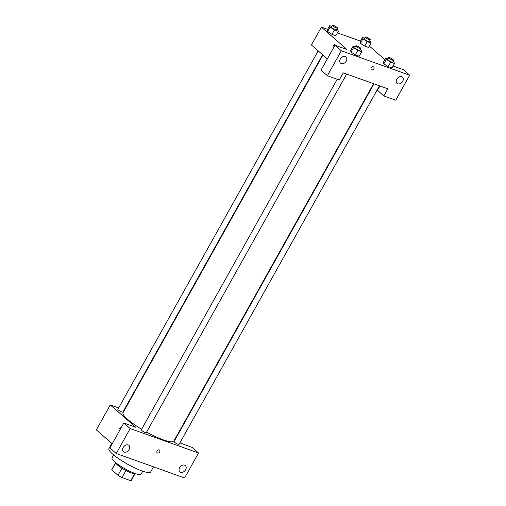 <?xml version="1.0" encoding="UTF-8"?>
<svg xmlns="http://www.w3.org/2000/svg" width="506" height="506" viewBox="0 0 506 506"><rect width="100%" height="100%" fill="white"/><g stroke="black" fill="none" stroke-linecap="round" stroke-linejoin="round"><path stroke-width="0.76" d="M134.602 473.717L130.7 480.7A11.17 2.113 29.2 0 0 131.32 480.409L135.077 473.686M130.7 480.7L121.984 477.582A11.17 2.113 29.2 0 1 117.999 475.292L111.782 469.84A11.17 2.113 29.2 0 1 111.826 469.511L115.583 462.788M125.943 470.498L121.984 477.582M115.64 462.927L111.782 469.84M121.959 468.214L117.999 475.292M135.342 473.591A11.436 2.163 -150.8 0 1 131.389 472.946A11.436 2.163 -150.8 0 1 121.029 467.614A11.436 2.163 -150.8 0 1 115.52 462.516M142.724 471.206L141.073 474.16A16.628 3.15 -150.8 0 1 135.032 473.483A16.628 3.15 -150.8 0 1 119.195 465.223A16.628 3.15 -150.8 0 1 112.035 457.936L113.686 454.976M153.501 466.836L150.661 471.921A23.908 4.522 -150.8 0 1 141.977 470.947A23.908 4.522 -150.8 0 1 119.214 459.068A23.908 4.522 -150.8 0 1 108.923 448.594L111.801 443.439M123.837 422.991L109.891 447.936L116.254 453.515L184.582 477.955L198.529 453.009L130.194 428.569L123.837 422.991L135.722 427.241L110.283 404.926L118.638 407.918M112.206 443.794L96.336 429.879L110.283 404.926M175.177 438.702L175.506 438.987M179.915 442.858L192.166 447.43L198.529 453.009M318.185 50.872L117.86 409.316A2.872 0.544 29.2 0 0 120.099 411.188A2.872 0.544 29.2 0 0 122.863 412.112L322.594 54.743M373.985 83.851L174.058 441.574A2.872 0.544 29.2 0 0 174.513 442.238A2.872 0.544 29.2 0 0 177.208 443.914A2.872 0.544 29.2 0 0 179.067 444.376L379.462 85.811M124.115 409.879L124.52 410.024M337.198 79.246L141.263 429.841A2.872 0.544 29.2 0 0 141.718 430.505A2.872 0.544 29.2 0 0 144.406 432.181A2.872 0.544 29.2 0 0 146.272 432.643L346.661 74.078M322.923 55.027L123.059 412.643A29.108 5.509 29.2 0 0 127.664 419.404A29.108 5.509 29.2 0 0 141.604 429.233M146.576 432.092A29.108 5.509 29.2 0 0 173.868 441.042L373.58 83.705M120.82 427.855A1.822 1.183 -70.3 0 0 119.188 428.93A1.822 1.183 -70.3 0 0 119.302 431.099A1.822 1.183 109.7 0 1 119.188 428.93A1.822 1.183 109.7 0 1 120.82 427.855A1.822 1.183 109.7 0 1 121.048 427.981M116.254 453.515L130.194 428.569M123.205 447.449A4.156 3.055 -48.7 0 1 128.922 445.388A4.156 3.055 -48.7 0 1 128.473 450.53A4.156 3.055 -48.7 0 1 123.439 451.637A4.156 3.055 -48.7 0 1 123.205 447.449M179.655 467.639A4.156 3.055 -48.7 0 1 185.367 465.577A4.156 3.055 -48.7 0 1 184.924 470.719A4.156 3.055 -48.7 0 1 179.883 471.832A4.156 3.055 -48.7 0 1 179.655 467.639M157.088 451.017A1.822 1.335 -48.7 0 1 159.586 450.112A1.822 1.335 -48.7 0 1 159.39 452.364A1.822 1.335 -48.7 0 1 157.189 452.851A1.822 1.335 -48.7 0 1 157.088 451.017M157.189 452.845A1.822 1.335 131.3 0 0 159.39 452.364A1.822 1.335 131.3 0 0 159.586 450.112M343.251 72.858L387.817 88.803L383.833 95.931L395.717 100.182L409.664 75.23L341.329 50.79L327.388 75.736L339.273 79.986L343.251 72.858M327.325 58.892L311.456 44.971L321.418 27.153L327.616 29.373M371.208 67.893A1.822 1.335 -48.7 0 1 373.706 66.988A1.822 1.335 -48.7 0 1 373.51 69.24A1.822 1.335 -48.7 0 1 371.309 69.727A1.822 1.335 -48.7 0 1 371.208 67.893M396.767 79.17A4.156 3.055 -48.7 0 1 402.479 77.108A4.156 3.055 -48.7 0 1 402.036 82.25A4.156 3.055 -48.7 0 1 396.995 83.357A4.156 3.055 -48.7 0 1 396.767 79.17M340.317 58.981A4.156 3.055 -48.7 0 1 346.028 56.919A4.156 3.055 -48.7 0 1 345.585 62.055A4.156 3.055 -48.7 0 1 340.544 63.168A4.156 3.055 -48.7 0 1 340.317 58.981M371.309 69.72A1.822 1.335 131.3 0 0 373.51 69.24A1.822 1.335 131.3 0 0 373.706 66.988M327.388 75.736L321.025 70.157L334.972 45.211L346.85 49.462L321.418 27.153M334.972 45.211L341.329 50.79M409.664 75.23L403.301 69.651L393.111 66.008M379.917 85.976L377.476 90.353L383.833 95.931M393.061 61.485L394.047 62.118L394.503 63.522L392.011 67.975L388.153 66.596L383.833 63.813L383.384 62.415L385.876 57.956L388.026 58.728M369.652 40.961L370.645 41.593L371.1 42.997L368.608 47.45L364.75 46.071L360.43 43.288L359.981 41.884L362.467 37.431L364.624 38.203M336.857 29.228L337.844 29.86L338.299 31.264L335.807 35.717L331.949 34.338L327.635 31.555L327.18 30.158L329.672 25.698L331.822 26.47M360.259 49.752L361.246 50.391L361.701 51.789L359.216 56.242L355.351 54.863L351.037 52.08L350.582 50.682L353.074 46.223L355.225 46.995M369.38 46.071L384.902 59.689M337.401 32.871L360.417 41.1M334.94 44.73A1.822 1.183 -70.3 0 0 333.309 45.806A1.822 1.183 -70.3 0 0 333.429 47.975A1.822 1.183 109.7 0 1 333.309 45.806A1.822 1.183 109.7 0 1 334.94 44.73A1.822 1.183 109.7 0 1 335.522 45.407M338.299 31.264L334.441 29.886L330.127 27.103L329.672 25.698M332.474 25.3L331.481 27.084A2.872 0.544 29.2 0 0 331.936 27.748A2.872 0.544 29.2 0 0 334.624 29.424A2.872 0.544 29.2 0 0 336.49 29.879L337.483 28.102A2.872 0.544 29.2 0 0 335.244 26.223A2.872 0.544 29.2 0 0 332.474 25.3A2.872 0.544 29.2 0 0 332.929 25.964A2.872 0.544 29.2 0 0 335.623 27.64A2.872 0.544 29.2 0 0 337.483 28.102M335.807 35.717L331.949 34.338L327.635 31.555L330.127 27.103M334.441 29.886L331.949 34.338M371.1 42.997L367.236 41.618L362.922 38.835L362.467 37.431M365.275 37.033L364.282 38.817A2.872 0.544 29.2 0 0 364.731 39.481A2.872 0.544 29.2 0 0 367.426 41.157A2.872 0.544 29.2 0 0 369.285 41.612L370.284 39.835A2.872 0.544 29.2 0 0 368.045 37.956A2.872 0.544 29.2 0 0 365.275 37.033A2.872 0.544 29.2 0 0 365.73 37.697A2.872 0.544 29.2 0 0 368.419 39.373A2.872 0.544 29.2 0 0 370.284 39.835M368.608 47.45L364.75 46.071L360.436 43.288L362.922 38.835M367.236 41.618L364.75 46.071M361.701 51.789L357.843 50.41L353.53 47.627L353.074 46.223M355.882 45.825L354.883 47.608A2.872 0.544 29.2 0 0 355.338 48.272A2.872 0.544 29.2 0 0 358.027 49.949A2.872 0.544 29.2 0 0 359.892 50.41L360.886 48.627A2.872 0.544 29.2 0 0 358.646 46.754A2.872 0.544 29.2 0 0 355.882 45.825A2.872 0.544 29.2 0 0 356.332 46.495A2.872 0.544 29.2 0 0 359.026 48.165A2.872 0.544 29.2 0 0 360.886 48.627M359.216 56.242L355.351 54.863L351.037 52.08L353.53 47.627M357.843 50.41L355.351 54.863M394.503 63.522L390.645 62.143L386.331 59.36L385.876 57.956M388.678 57.557L387.685 59.341A2.872 0.544 29.2 0 0 388.14 60.005A2.872 0.544 29.2 0 0 390.828 61.681A2.872 0.544 29.2 0 0 392.694 62.137L393.687 60.359A2.872 0.544 29.2 0 0 391.448 58.487A2.872 0.544 29.2 0 0 388.678 57.557A2.872 0.544 29.2 0 0 389.133 58.228A2.872 0.544 29.2 0 0 391.821 59.898A2.872 0.544 29.2 0 0 393.687 60.359M392.011 67.975L388.153 66.596L383.839 63.813L386.331 59.36M390.645 62.143L388.153 66.596"/></g></svg>

